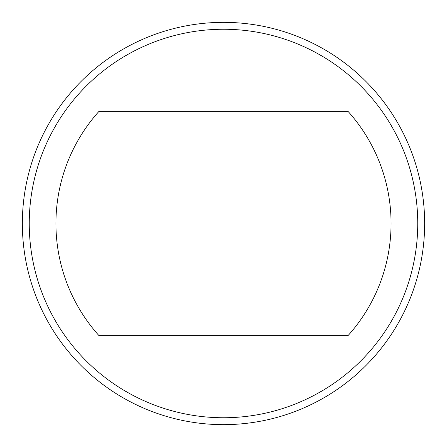 <?xml version="1.0" encoding="UTF-8"?>
<svg xmlns="http://www.w3.org/2000/svg" width="447" height="447" viewBox="0 0 447 447"><rect width="100%" height="100%" fill="white"/><g stroke="black" fill="none" stroke-linecap="round" stroke-linejoin="round"><path stroke-width="0.67" d="M417.749 223.5A194.249 194.249 0 0 1 223.5 417.749A194.249 194.249 0 0 1 29.251 223.5A194.249 194.249 0 0 1 223.5 29.251A194.249 194.249 0 0 1 417.749 223.5M424.65 223.5A201.15 201.15 0 0 1 223.5 424.65A201.15 201.15 0 0 1 22.35 223.5A201.15 201.15 0 0 1 223.5 22.35A201.15 201.15 0 0 1 424.65 223.5M348.017 111.364A167.569 167.569 0 0 1 348.017 335.636L98.983 335.636A167.569 167.569 0 0 1 98.983 111.364L348.017 111.364"/></g></svg>
